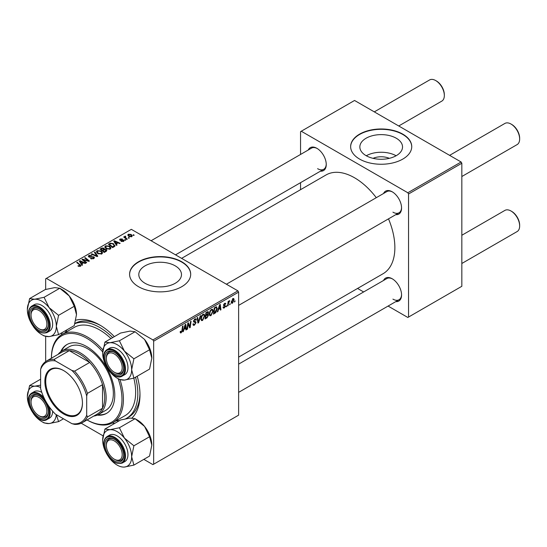 <?xml version="1.0" encoding="UTF-8"?>
<svg xmlns="http://www.w3.org/2000/svg" width="547" height="547" viewBox="0 0 547 547"><rect width="100%" height="100%" fill="white"/><g stroke="black" fill="none" stroke-linecap="round" stroke-linejoin="round"><path stroke-width="0.82" d="M373.054 158.336A13.525 7.808 180 0 1 389.327 158.336M396.281 138.234A21.34 12.321 0 0 0 373.02 135.56A21.34 12.321 0 0 0 359.844 146.945A21.34 12.321 0 0 0 366.1 155.656A21.34 12.321 0 0 0 389.355 158.329A21.34 12.321 0 0 0 402.53 146.945A21.34 12.321 0 0 0 396.281 138.234M396.103 155.758A21.34 12.321 0 0 0 366.271 155.758M402.79 134.145A30.55 17.634 0 0 0 369.498 130.316A30.55 17.634 0 0 0 350.641 146.61A30.55 17.634 0 0 0 359.591 159.081A30.55 17.634 0 0 0 392.883 162.91A30.55 17.634 0 0 0 411.741 146.61A30.55 17.634 0 0 0 402.79 134.145M411.734 146.781A30.55 17.634 0 0 0 402.79 134.473A30.55 17.634 0 0 0 369.635 130.617A30.55 17.634 0 0 0 350.641 146.781M145.051 283.278A21.34 12.321 180 0 1 138.801 274.567A21.34 12.321 180 0 1 151.977 263.182A21.34 12.321 180 0 1 175.231 265.856A21.34 12.321 180 0 1 181.488 274.567A21.34 12.321 180 0 1 168.312 285.951A21.34 12.321 180 0 1 145.051 283.278M181.741 261.76A30.55 17.634 0 0 0 148.449 257.938A30.55 17.634 0 0 0 129.591 274.232A30.55 17.634 0 0 0 138.541 286.703A30.55 17.634 0 0 0 171.833 290.525A30.55 17.634 0 0 0 190.691 274.232A30.55 17.634 0 0 0 181.741 261.76M190.691 274.403A30.55 17.634 0 0 0 181.741 262.095A30.55 17.634 0 0 0 148.586 258.239A30.55 17.634 0 0 0 129.598 274.403M383.55 193.494A13.237 7.644 60 0 1 392.206 191.799L392.206 191.799A13.237 7.644 60 0 1 401.566 208.01A13.237 7.644 60 0 1 395.768 214.663M392.575 192.018A12.219 7.056 -120 0 0 386.818 191.607L226.403 284.221M308.234 150.015A13.237 7.644 60 0 1 316.891 148.319L316.891 148.319A13.237 7.644 60 0 1 326.251 164.531A13.237 7.644 60 0 1 320.453 171.177M317.26 148.538A12.219 7.056 -120 0 0 311.503 148.128L151.088 240.742M383.55 280.461A13.237 7.644 60 0 1 392.206 278.765L392.206 278.765A13.237 7.644 60 0 1 401.566 294.977A13.237 7.644 60 0 1 395.768 301.629M392.575 278.984A12.219 7.056 -120 0 0 386.818 278.573L238.622 364.131M61.353 334.853A57.025 32.923 60 0 1 62.249 332.535M75.821 320.193A57.025 32.923 60 0 1 99.657 324.952L99.657 324.952A57.025 32.923 60 0 1 99.663 324.952A57.025 32.923 60 0 1 114.35 336.631M100.757 325.602A53.968 31.158 -120 0 0 74.953 323.455M238.622 357.123L383.057 273.732A57.025 32.923 -120 0 0 388.507 218.855M376.288 197.686A57.025 32.923 -120 0 0 354.552 177.789A57.025 32.923 -120 0 0 326.039 174.965L181.604 258.355M237.904 290.86L238.622 292.112L153.659 341.164L152.941 339.913L237.904 290.86L131.342 229.337L45.661 278.806L45.661 289.445M45.661 336.514L45.661 361.588M153.659 341.164L153.659 464.212L152.941 464.629L143.834 459.364M103.062 435.829L81.25 423.234M213.159 310.99L210.964 315.633L209.884 315.763L209.234 314.122L209.925 311.147L211.422 309.404L212.551 309.294L213.159 310.99L212.585 310.655M218.472 309.643L217.85 311.585L217.282 311.913L219.62 304.741L220.263 304.371L220.954 309.793L220.427 310.094L220.256 308.611L218.096 309.424M181.201 332.822L180.448 332.938L180.216 331.571L180.742 331.195L181.235 332.118L181.925 330.627L182.527 326.156L183.06 325.855L182.438 330.477L181.201 332.822L180.175 332.227M180.312 331.509L181.235 332.118M192.934 324.104L194.534 324.446L195.552 322.88L195.416 322.45L194.055 322.245L193.46 321.315L194.869 318.956L195.915 318.798L196.346 319.797L195.812 320.282L194.855 319.646L193.98 320.98L196.079 322.518L194.5 325.144L193.351 325.349L192.934 324.077L193.46 323.701L193.7 324.59L192.934 324.145M195.416 322.45L193.46 321.308M195.819 320.152L194.711 319.058M193.529 320.72L194.178 321.383M195.081 321.465L195.723 321.574M200.79 315.619L198.588 322.709L197.918 323.092L197.146 317.718L197.672 317.41L198.335 322.019L200.223 315.94L200.79 315.619M204.783 315.824L202.588 320.474L201.501 320.597L200.858 318.956L201.549 315.981L203.04 314.238L204.168 314.128L204.783 315.824L204.209 315.489M235.08 300.809L234.437 302.012L235.08 300.809M238.622 292.112L238.622 415.159L153.659 464.212M207.887 311.612L208.578 312.535L207.887 314.354L208.516 315.168L207.067 317.814L205.043 318.976L205.898 312.665L208.263 311.674M207.518 314.142L208.222 314.416M183.97 329.554L183.354 331.503L182.787 331.831L185.125 324.658L185.768 324.289L186.459 329.711L185.932 330.012L185.761 328.521L183.601 329.342M188.045 325.239L187.512 329.103L186.978 329.41L187.84 323.092L188.394 322.771L189.836 326.88L190.534 321.533L191.067 321.226L190.212 327.544L189.665 327.858L188.209 323.769L188.045 325.239L187.587 324.973M224.297 307.94L223.374 308.091L223.046 307.147L223.573 306.771L224.318 307.393L225.008 306.347L223.504 305.219L224.605 303.38L225.494 303.236L225.795 303.975L225.268 304.351L224.578 303.92L224.031 304.823L225.535 305.999L224.297 307.94L223.046 307.216M223.135 307.086L224.318 307.393M225.268 304.351L224.181 303.694M223.545 304.829L224.509 305.26M216.174 306.805L217.282 308.474L215.723 312.672L213.426 314.142L214.274 307.831L216.749 306.874M234.109 299.66L232.475 303.216L231.627 303.312L231.231 302.252L232.885 298.594L233.699 298.505L234.109 299.66L233.473 299.298M230.239 303.606L229.59 304.809L230.239 303.606M228.359 303.824L228.099 305.67L227.566 305.978L228.181 301.383L228.714 301.082L228.584 302.033L229.788 300.535L228.359 303.824L227.894 303.551M226.704 305.643L226.055 306.846L226.704 305.643M125.776 240.03L125.256 240.331L124.641 239.853L125.181 239.545L125.776 240.03M129.311 237.993L128.791 238.294L128.176 237.815L128.716 237.507L129.311 237.993M104.778 247.141L105.509 245.835L109.496 246.129L110.973 247.989L110.227 249.083L106.316 248.823L104.757 246.916M117.044 245.07L116.477 245.398L113.783 241.138L114.419 240.769L120.149 243.278L119.622 243.586L118.084 242.889L116.292 243.921L117.044 245.07M106.262 251.299L104.245 252.468L100.053 249.063L102.125 247.962L103.964 248.222L104.498 249.336L106.145 249.555L106.836 250.519L106.262 251.299M104.593 249.008L104.498 249.733M97.783 256.194L97.113 256.584L91.301 254.116L91.834 253.808L96.812 255.921L94.378 252.338L94.946 252.017L97.783 256.194M79.91 266.492L79.65 264.967L76.683 262.553L77.216 262.245L80.935 265.644L80.464 266.266L77.906 265.931L80.156 265.575L80.156 266.416M86.706 262.587L86.173 262.895L81.995 259.49L82.549 259.169L88.265 260.81L84.689 257.931L85.223 257.623L89.414 261.028L88.86 261.35L83.137 259.722L86.706 262.587M152.941 339.913L46.379 278.389M82.549 264.987L81.982 265.316L79.281 261.056L79.924 260.687L85.653 263.196L85.127 263.504L83.582 262.806L81.797 263.839L82.549 264.987M93.756 258.594L90.494 258.512L93.202 258.232L93.38 257.158L88.888 256.981L88.293 256.208L88.963 255.394L91.896 255.387L89.53 255.743L89.38 256.659L93.858 256.823L94.481 257.664L93.756 258.594M93.715 258.622L93.38 257.158M89.086 257.083L89.086 256.269L89.38 257.186M96.395 251.976L97.134 250.676L101.12 250.964L102.59 252.83L101.851 253.924L97.94 253.664L96.375 251.757M121.065 241.391L123.123 241.111L123.253 240.386L120.012 240.256L119.567 239.661L120.066 239.018L122.371 238.977L120.504 239.299L120.456 239.907L122.801 239.832L124.155 240.659L123.56 241.391L121.065 241.391M123.123 241.589L123.253 240.386M120.504 239.299L120.456 240.434M114.111 246.765L112.62 247.627L108.429 244.229L110.398 243.169L113.502 243.682L114.802 246.232L114.111 246.765M115.041 245.617L114.802 246.232M131.738 236.666L129.03 236.543L127.766 235.032L128.354 234.239L131.102 234.417L132.285 235.853L131.738 236.666M125.372 236.639L126.09 238.157L127.294 239.155L126.76 239.463L123.718 236.988L124.244 236.687L124.873 237.2L124.901 236.229L125.386 236.106L125.748 236.557L125.181 236.96L125.181 238.184M124.873 237.2L124.901 236.229L124.873 237.2M134.159 235.196L133.632 235.497L133.024 235.019L133.557 234.711L134.159 235.196M461.114 161.994L461.832 163.238L408.547 194L407.83 192.756L461.114 161.994L354.552 100.47L300.549 131.649L300.549 154.452M300.549 182.671L300.549 189.686M408.547 194L408.547 317.055L407.83 317.465L388.083 306.067M363.639 291.954L357.567 288.454M408.547 317.055L461.832 286.293L461.832 163.238M407.83 192.756L301.267 131.232M392.924 212.168A12.219 7.056 -120 0 0 399.036 212.776A12.219 7.056 -120 0 0 401.56 207.587M317.609 168.688A12.219 7.056 -120 0 0 323.721 169.29A12.219 7.056 -120 0 0 326.244 164.1M392.924 299.134A12.219 7.056 -120 0 0 399.036 299.742A12.219 7.056 -120 0 0 401.56 294.553M137.208 376.227A57.025 32.923 60 0 1 139.984 394.79A57.025 32.923 60 0 1 131.998 417.99M114.706 423.392A57.025 32.923 60 0 1 112.251 423.009M125.694 418.756A53.968 31.158 -120 0 0 126.644 418.25L128.805 416.999A53.968 31.158 -120 0 0 139.964 393.512M82.549 259.941L82.549 259.169M88.265 261.186L88.265 260.81M85.223 258.369L85.223 257.623M83.137 260.42L83.137 259.722M79.924 262.068L79.924 260.687M81.797 265.022L81.797 263.839M80.696 262.068L81.496 263.333L82.925 262.505L80.081 261.234L80.696 262.068L80.696 263.285M81.496 264.543L81.496 263.333M80.081 262.314L80.081 261.234M82.925 263.189L82.925 262.505M78.371 266.245L78.371 265.589M78.761 266.423L78.761 265.869M77.216 262.984L77.216 262.245M80.286 266.362L80.286 264.741M90.952 258.745L90.952 258.17M91.11 258.806L91.11 258.266M91.828 258.998L91.828 258.526M93.202 258.854L93.202 258.232M88.963 257.022L88.963 255.394M90.029 257.288L90.029 256.803M93.858 258.533L93.858 256.823M91.834 254.341L91.834 253.808M96.812 256.454L96.812 255.921M94.946 253.186L94.946 252.017M97.134 253.104L97.134 250.676M101.12 251.641L101.12 250.964M97.195 251.962L98.487 253.377L101.298 253.562L101.804 252.789L100.539 251.237L97.708 251.025L97.195 253.158L97.195 251.962M98.487 253.931L98.487 253.377M101.298 254.157L101.298 253.562M102.125 248.55L102.125 247.962M105.756 251.593L105.605 249.849L103.978 249.972L103.964 248.222M106.145 251.367L106.145 249.555M101.072 249.158L102.378 250.218L103.875 249.111L103.875 250.034L103.458 248.536L101.968 248.639L101.072 249.158L101.072 249.89M102.378 250.95L102.378 250.218M102.87 251.353L102.87 250.615L104.286 251.764L106.036 250.423L106.036 251.429M104.286 252.44L104.286 251.764M103.978 249.972L102.87 250.615M121.455 241.576L121.455 241.015M120.066 240.283L120.066 239.018M120.805 240.489L120.805 240.051M122.801 240.263L122.801 239.832M123.731 241.275L123.731 240.065M114.419 242.15L114.419 240.769M116.292 245.104L116.292 243.921M115.191 242.15L115.991 243.415L117.42 242.588L114.576 241.316L115.191 242.15L115.191 243.367M115.991 244.625L115.991 243.415M114.576 242.403L114.576 241.316M117.42 243.271L117.42 242.588M110.398 243.777L110.398 243.169M113.502 244.338L113.502 243.682M109.455 244.318L112.661 246.923L114.248 245.507L112.949 243.962L110.959 243.545L109.455 244.318L109.455 245.056M112.661 247.606L112.661 246.923M113.332 247.217L113.332 246.533M105.509 248.27L105.509 245.835M109.496 246.8L109.496 246.129M105.564 248.311L105.564 246.97L106.863 248.536L109.674 248.721L110.179 247.948L108.915 246.396L106.084 246.184L105.578 248.324M106.863 249.097L106.863 248.536M109.674 249.323L109.674 248.721M128.354 236.065L128.354 234.239M131.102 235.107L131.102 234.417M131.28 236.858L130.583 234.718L128.784 234.513L128.456 236.154M128.784 234.513L129.495 236.208L131.28 236.4L131.581 235.928L131.581 236.748M129.495 236.769L129.495 236.208M128.716 238.232L128.716 237.507M124.244 237.419L124.244 236.687M125.386 236.632L125.386 236.106M125.181 240.277L125.181 239.545M133.557 235.436L133.557 234.711M234.506 301.445L234.957 301.705M206.472 317.472L207.067 317.814M207.354 311.824L208.578 312.535M207.19 314.402L208.516 315.168M206.328 313.096L206.062 315.065L207.764 313.841L208.058 312.857L205.877 312.836M205.61 314.805L206.062 315.065M206.636 312.241L208.058 312.857M205.508 315.544L205.959 315.804L205.672 317.937L207.176 317.041L207.99 315.448L207.033 314.504M205.221 317.67L205.672 317.937M206.486 314.819L207.074 315.161L205.959 315.804M207.99 315.448L207.074 315.161M200.893 319.496L202.588 320.474M201.959 316.193L201.378 318.682L201.829 319.838L202.622 319.769L204.257 316.063L203.812 314.86L203.026 314.928L201.959 316.193L201.556 315.961M200.879 318.395L201.378 318.682M202.513 314.634L203.026 314.928M197.795 322.251L198.588 322.709M197.713 321.663L198.335 322.019M192.941 324.248L194.5 325.144M193.46 321.315L195.313 322.388M194.882 318.949L196.346 319.797M194.773 319.017L196.339 319.92M194.335 319.352L194.855 319.646M193.474 321.021L196.079 322.518M181.98 330.217L182.438 330.477M182.965 331.277L183.354 331.503M185.857 329.362L186.459 329.711M185.173 328.186L185.761 328.521M184.954 326.58L184.264 328.713L185.686 327.885L185.378 325.15L184.954 326.58L184.571 326.361M183.874 328.487L184.264 328.713M185.03 324.952L185.378 325.15M187.053 328.843L187.512 329.103M189.132 326.477L189.836 326.88M189.351 327.038L190.212 327.544M187.785 323.516L188.209 323.769M224.68 303.332L225.795 303.975M223.614 304.583L224.031 304.823M223.538 304.85L225.535 305.999M217.46 311.359L217.85 311.585M220.352 309.445L220.954 309.793M219.668 308.269L220.256 308.611M219.45 306.669L218.759 308.795L220.188 307.968L219.873 305.233L219.45 306.669L219.067 306.443M218.369 308.576L218.759 308.795M219.525 305.035L219.873 305.233M214.328 312.939L214.916 313.281M216.715 308.146L217.282 308.474M215.224 312.385L215.723 312.672M214.704 308.262L214.055 313.096L214.725 312.706L216.762 308.74L216.127 307.537L214.704 308.262L214.253 308.002M213.597 312.836L214.055 313.096M215.456 307.147L216.4 307.592L215.545 307.093M209.269 314.662L210.964 315.633M210.335 311.352L209.761 313.841L210.205 314.997L211.005 314.935L212.639 311.229L212.195 310.026L211.402 310.094L210.335 311.352L209.939 311.12M209.255 313.554L209.761 313.841M210.889 309.793L211.402 310.094M231.237 302.505L232.475 303.216M232.673 298.737L233.309 299.106L232.865 299.141L231.75 301.882L232.482 302.689L233.583 299.961L232.461 298.908M231.265 301.602L231.75 301.882M231.231 302.265L232.482 302.689M229.658 304.241L230.116 304.501M227.641 305.411L228.099 305.67M228.133 301.773L228.584 302.033M229.043 301.014L229.576 301.322M228.967 301.137L229.316 301.335M226.123 306.286L226.581 306.546M114.993 372.63L114.275 372.213A11.2 6.468 -120 0 0 122.193 367.639A11.2 6.468 -120 0 0 114.275 353.923A11.2 6.468 -120 0 0 106.357 358.497A11.2 6.468 -120 0 0 114.275 372.213L114.993 372.63A12.219 7.056 60 0 0 121.106 373.239A12.219 7.056 -120 0 0 122.48 371.96A12.219 7.056 -120 0 0 123.629 368.042A12.219 7.056 60 0 1 121.106 373.239A12.219 7.056 -120 0 1 114.631 372.411M511.732 124.456L511.007 124.039L511.732 124.456A11.2 6.468 60 0 1 519.65 138.172L519.65 139.006A12.219 7.056 -120 0 0 511.007 124.039L511.007 124.039A12.219 7.056 -120 0 0 504.902 123.437L449.613 155.355M461.832 176.517L517.12 144.599A12.219 7.056 -120 0 0 519.65 139.006M106.357 358.497L106.357 357.663A12.219 7.056 60 0 1 108.887 352.07A12.219 7.056 60 0 1 114.644 352.48A12.219 7.056 -120 0 0 108.887 352.07A12.219 7.056 -120 0 0 107.513 353.348A12.219 7.056 -120 0 0 106.364 358.094M511.732 211.422L511.007 211.005L511.732 211.422A11.2 6.468 60 0 1 519.65 225.138L519.65 225.973A12.219 7.056 -120 0 0 511.007 211.005L511.007 211.005A12.219 7.056 -120 0 0 504.902 210.404L461.832 235.265M461.832 263.483L517.12 231.566A12.219 7.056 -120 0 0 519.65 225.973M114.993 459.596L114.275 459.179A11.2 6.468 -120 0 0 122.193 454.605A11.2 6.468 -120 0 0 114.275 440.889A11.2 6.468 -120 0 0 106.357 445.463A11.2 6.468 -120 0 0 114.275 459.179L114.993 459.596A12.219 7.056 60 0 0 121.106 460.205A12.219 7.056 -120 0 0 123.629 455.008A12.219 7.056 60 0 1 121.106 460.205L121.106 460.205A12.219 7.056 -120 0 1 114.631 459.377M106.357 445.463L106.357 444.629A12.219 7.056 60 0 1 108.887 439.036A12.219 7.056 60 0 1 114.644 439.446A12.219 7.056 -120 0 0 108.887 439.036A12.219 7.056 -120 0 0 106.364 445.06M398.736 125.981L441.805 101.12A12.219 7.056 -120 0 0 444.335 95.52L444.335 94.693A11.2 6.468 60 0 0 436.417 80.977L435.692 80.559A12.219 7.056 -120 0 0 429.586 79.951L374.298 111.875M39.678 329.15L38.96 328.733A11.2 6.468 -120 0 0 46.885 324.159A11.2 6.468 -120 0 0 38.96 310.443A11.2 6.468 -120 0 0 31.042 315.017A11.2 6.468 -120 0 0 38.96 328.733L39.685 329.15A12.219 7.056 60 0 1 39.678 329.15A12.219 7.056 60 0 0 45.791 329.752A12.219 7.056 -120 0 0 48.314 324.562A12.219 7.056 60 0 1 45.791 329.752A12.219 7.056 -120 0 1 39.316 328.925M31.042 315.017L31.042 314.183A12.219 7.056 60 0 1 33.572 308.59A12.219 7.056 60 0 1 39.329 309A12.219 7.056 -120 0 0 33.572 308.59A12.219 7.056 -120 0 0 31.049 314.614M444.335 95.52A12.219 7.056 -120 0 0 435.692 80.559L436.417 80.977M39.678 416.117L38.96 415.699A11.2 6.468 -120 0 0 46.885 411.125A11.2 6.468 -120 0 0 38.96 397.409A11.2 6.468 -120 0 0 31.042 401.983A11.2 6.468 -120 0 0 38.96 415.699L39.685 416.117A12.219 7.056 60 0 1 39.678 416.117A12.219 7.056 60 0 0 45.791 416.718A12.219 7.056 -120 0 0 47.165 415.447A12.219 7.056 -120 0 0 48.314 411.529A12.219 7.056 60 0 1 45.791 416.718A12.219 7.056 -120 0 1 39.316 415.891M31.042 401.983L31.042 401.149A12.219 7.056 60 0 1 33.572 395.556A12.219 7.056 60 0 1 39.329 395.966A12.219 7.056 -120 0 0 33.572 395.556A12.219 7.056 -120 0 0 32.198 396.828A12.219 7.056 -120 0 0 31.049 401.58M104.908 342.087L120.586 333.034L130.07 331.092L135.075 331.742L119.396 340.788L109.913 342.73L104.908 342.087L102.665 353.041A20.492 11.836 60 0 1 109.913 342.73A20.492 11.836 60 0 1 124.401 351.099L119.396 340.788M131.649 369.772A20.492 11.836 60 0 1 129.707 377.02A20.492 11.836 60 0 1 124.401 380.083L133.892 378.141L131.649 369.772L133.892 358.818L124.401 351.099A20.492 11.836 -120 0 1 131.649 369.772M122.384 373.157A13.237 7.644 60 0 1 109.598 369.724A13.237 7.644 60 0 1 106.173 352.986A13.237 7.644 60 0 1 114.275 352.261A13.237 7.644 60 0 1 123.636 368.473A13.237 7.644 60 0 1 122.384 373.157M126.507 373.04A15.275 8.82 -120 0 0 123.731 355.311A15.275 8.82 -120 0 0 109.516 348.179L107.068 349.595A15.275 8.82 60 0 1 121.284 356.719A15.275 8.82 60 0 1 124.06 374.456A15.275 8.82 60 0 1 122.343 376.049L124.791 374.633A15.275 8.82 -120 0 0 126.507 373.04M135.075 331.742L144.565 339.461L149.563 349.765L151.806 358.135L149.563 369.088L133.892 378.141M149.563 349.765L133.892 358.818M117.154 378.141L119.396 379.433L124.401 380.083A20.492 11.836 60 0 1 117.154 378.141A20.492 11.836 60 0 1 109.913 371.714A20.492 11.836 60 0 1 108.901 370.394M144.565 339.461A20.492 11.836 60 0 1 151.806 358.135M105.243 364.056A20.492 11.836 60 0 1 102.665 353.041M104.908 429.053L120.586 420L130.07 418.058L135.075 418.708L144.565 426.428A20.492 11.836 60 0 1 149.864 435.61A20.492 11.836 60 0 1 151.806 445.101L149.563 456.054L133.892 465.107L131.649 456.738L133.892 445.784L124.401 438.065L119.396 427.754L109.913 429.696L104.908 429.053L102.665 440.007A20.492 11.836 60 0 1 109.913 429.696A20.492 11.836 60 0 1 124.401 438.065A20.492 11.836 60 0 1 131.649 456.738A20.492 11.836 60 0 1 124.401 467.049L133.892 465.107M119.396 427.754L135.075 418.708L137.318 420A20.492 11.836 60 0 1 144.565 426.428L149.563 436.732L151.806 445.101M124.401 467.049A20.492 11.836 -120 0 1 109.913 458.68A20.492 11.836 60 0 1 108.901 457.36M105.243 451.022A20.492 11.836 60 0 1 104.607 449.49A20.492 11.836 60 0 1 102.665 440.007M106.173 450.762A13.237 7.644 60 0 1 106.173 439.952A13.237 7.644 60 0 1 114.275 439.227A13.237 7.644 60 0 1 122.384 449.313A13.237 7.644 60 0 1 123.636 455.439A13.237 7.644 60 0 1 116.696 461.873A13.237 7.644 60 0 1 106.173 450.762M122.343 463.015L124.791 461.6A15.275 8.82 -120 0 0 126.507 447.535A15.275 8.82 -120 0 0 109.516 435.145L107.068 436.561A15.275 8.82 60 0 1 124.06 448.95A15.275 8.82 60 0 1 122.343 463.015C115.738 464.923 110.009 460.854 105.161 450.81C102.768 444.007 103.404 439.255 107.068 436.561M149.563 436.732L133.892 445.784M49.086 307.612A20.492 11.836 60 0 1 54.392 316.802A20.492 11.836 60 0 1 56.334 326.292L58.577 315.332L49.086 307.612L44.081 297.308L34.598 299.25L29.593 298.6L27.35 309.554A20.492 11.836 60 0 1 34.598 299.25A20.492 11.836 -120 0 1 49.086 307.612M47.069 318.86A13.237 7.644 60 0 1 48.321 324.993A13.237 7.644 60 0 1 41.387 331.427A13.237 7.644 60 0 1 30.858 320.31A13.237 7.644 60 0 1 30.858 309.499A13.237 7.644 60 0 1 38.96 308.781A13.237 7.644 60 0 1 47.069 318.86M51.192 317.089A15.275 8.82 -120 0 0 34.201 304.7L31.753 306.108A15.275 8.82 60 0 1 48.745 318.504A15.275 8.82 60 0 1 47.028 332.562L49.476 331.154A15.275 8.82 -120 0 0 51.192 317.089M29.593 298.6L45.271 289.548L54.755 287.613L59.76 288.255L69.25 295.975L74.255 306.286L58.577 315.332M74.255 306.286L76.491 314.648A20.492 11.836 60 0 0 69.25 295.975A20.492 11.836 60 0 0 62.002 289.548L59.76 288.255L44.081 297.308M58.577 334.655L56.334 326.292A20.492 11.836 60 0 1 49.086 336.596L58.577 334.655L74.255 325.609L76.491 314.648M42.687 335.12L44.081 335.954L49.086 336.596A20.492 11.836 60 0 1 34.598 328.234A20.492 11.836 60 0 1 33.586 326.915M29.928 320.576A20.492 11.836 60 0 1 27.35 309.554M27.35 396.52A20.492 11.836 60 0 1 29.292 389.279A20.492 11.836 60 0 1 34.598 386.216L29.593 385.567L27.35 396.52A20.492 11.836 -120 0 0 29.928 407.542M30.858 396.466A13.237 7.644 60 0 1 38.96 395.748A13.237 7.644 60 0 1 48.321 411.959A13.237 7.644 60 0 1 47.069 416.636A13.237 7.644 60 0 1 34.283 413.211A13.237 7.644 60 0 1 30.858 396.466M49.209 406.777A15.275 8.82 60 0 1 48.745 417.942A15.275 8.82 60 0 1 47.028 419.528L49.476 418.12A15.275 8.82 -120 0 0 51.192 416.527A15.275 8.82 -120 0 0 52.642 411.18M40.615 379.201L29.593 385.567M40.615 385.15L34.598 386.216A20.492 11.836 60 0 1 40.615 387.508M63.479 418.797L58.577 421.621L56.389 414.701M56.279 414.64A20.492 11.836 60 0 1 49.086 423.563A20.492 11.836 60 0 1 41.839 421.621L44.081 422.92L49.086 423.563L58.577 421.621M41.798 392.39A15.275 8.82 -120 0 0 34.201 391.666L31.753 393.074A15.275 8.82 60 0 1 43.897 397.566M41.839 421.621A20.492 11.836 60 0 1 34.598 415.2A20.492 11.836 -120 0 1 33.586 413.881M97.243 415.132A39.712 22.926 -120 0 0 106.556 413.382A39.712 22.926 -120 0 0 112.641 381.56A39.712 22.926 -120 0 0 86.7 346.566A39.712 22.926 -120 0 0 66.843 344.596A39.712 22.926 -120 0 0 60.676 351.789M67.206 344.398A39.712 22.926 -120 0 0 61.449 351.256M87.062 419.939A49.893 28.806 -120 0 0 118.159 378.722M102.699 351.919A49.893 28.806 -120 0 0 86.7 338.251A49.893 28.806 -120 0 0 51.418 358.21L51.418 357.793A50.912 29.394 60 0 1 61.961 334.484A50.912 29.394 60 0 1 87.417 337.007A50.912 29.394 60 0 1 102.884 349.971M87.417 420.144L87.055 419.939L87.417 420.144A50.912 29.394 60 0 0 112.873 422.667L125.119 415.604A50.912 29.394 -120 0 0 133.83 378.155M120.005 379.727A50.912 29.394 60 0 1 112.873 422.667M110.979 338.579A50.912 29.394 -120 0 0 99.657 329.937A50.912 29.394 -120 0 0 74.201 327.414L61.961 334.484M116.169 420.766A53.968 31.158 -120 0 0 119.547 420.602M126.644 418.25A53.968 31.158 -120 0 0 135.533 377.191M112.675 337.602A53.968 31.158 -120 0 0 99.657 327.441A53.968 31.158 -120 0 0 74.884 323.687M58.112 354.347A36.656 21.162 60 0 1 61.893 350.989L69.093 346.832A36.656 21.162 60 0 1 87.417 348.644A36.656 21.162 60 0 1 111.369 380.944A36.656 21.162 60 0 1 105.749 410.325L98.549 414.482A36.656 21.162 60 0 1 93.749 416.076M67.09 329.738A53.968 31.158 -120 0 0 65.25 332.583M98.091 414.729A39.712 22.926 -120 0 0 106.911 413.17M44.868 381.444A26.577 15.343 60 0 1 63.657 370.592A26.577 15.343 60 0 1 82.453 403.146A26.577 15.343 60 0 1 63.657 413.997A26.577 15.343 60 0 1 44.868 381.444M63.876 370.722A25.969 14.995 -120 0 0 51.11 369.56A25.969 14.995 -120 0 0 45.729 381.444A25.969 14.995 -120 0 0 57.066 407.577A25.969 14.995 -120 0 0 77.072 414.53A25.969 14.995 -120 0 0 82.447 402.893M61.893 350.989A36.656 21.162 60 0 1 90.139 360.808A36.656 21.162 60 0 1 106.139 397.696A36.656 21.162 60 0 1 98.549 414.482M86.7 415.146L87.417 416.971A35.637 20.574 60 0 1 82.2 422.742L97.318 414.011A35.637 20.574 -120 0 0 102.542 408.24A35.637 20.574 -120 0 0 104.703 397.696A35.637 20.574 -120 0 0 102.542 384.664A35.637 20.574 -120 0 0 89.708 362.435L69.291 350.648A35.637 20.574 -120 0 0 61.681 352.282L46.557 361.013A35.637 20.574 60 0 1 54.174 359.379L55.384 360.911A34.618 19.986 -120 0 0 40.615 369.437L40.615 388.541A34.618 19.986 -120 0 0 55.384 414.12L71.93 423.672A34.618 19.986 -120 0 0 86.7 415.146L86.7 396.042A34.618 19.986 -120 0 0 71.93 370.463L55.384 360.911M71.93 370.463L74.583 371.167L89.708 362.435A35.637 20.574 -120 0 0 69.291 350.648L54.174 359.379M87.417 416.971L102.542 408.24L102.542 384.664L87.417 393.396L86.7 396.042M40.615 369.437L41.34 366.791A35.637 20.574 60 0 1 46.557 361.013M82.2 422.742A35.637 20.574 60 0 1 74.583 424.376L71.93 423.672M74.583 371.167A35.637 20.574 60 0 1 87.417 393.396M85.134 260.338L85.134 259.873M87.014 260.844L87.014 260.393M84.17 261.261L84.17 260.502M91.452 257.145L91.452 256.584M95.322 255.818L95.322 255.264M101.345 249.001L101.345 248.317M103.233 250.403L103.233 249.726M105.263 251.873L105.263 251.196M121.564 240.427L121.564 239.989M109.687 244.181L109.687 243.504M126.09 238.923L126.09 238.157M197.508 320.221L198.158 320.597M193.481 321.609L194.684 322.306M188.305 324.125L189.077 324.569M188.729 325.41L189.563 325.896M223.518 305.424L224.4 305.93M214.882 307.482L215.47 307.824M105.352 351.181A15.275 8.82 60 0 1 107.068 349.595L105.229 351.297C98.494 359.461 113.817 381.936 122.343 376.049M123.253 374.237A14.666 8.465 -120 0 0 119.458 355.694A14.666 8.465 -120 0 0 105.297 351.899A14.666 8.465 -120 0 0 109.092 370.442A14.666 8.465 -120 0 0 123.253 374.237M105.297 450.837A14.666 8.465 -120 0 0 119.458 463.398A14.666 8.465 -120 0 0 123.253 449.231A14.666 8.465 -120 0 0 109.092 436.677A14.666 8.465 -120 0 0 105.297 450.837M47.938 318.785A14.666 8.465 -120 0 0 33.777 306.224A14.666 8.465 -120 0 0 29.982 320.392A14.666 8.465 -120 0 0 44.143 332.945A14.666 8.465 -120 0 0 47.938 318.785M29.982 395.385A14.666 8.465 -120 0 0 33.777 413.929A14.666 8.465 -120 0 0 47.938 417.723A14.666 8.465 -120 0 0 44.143 399.18A14.666 8.465 -120 0 0 29.982 395.385M30.037 394.667A15.275 8.82 60 0 1 31.753 393.074L29.914 394.784C23.179 402.948 38.502 425.422 47.028 419.528M101.804 252.789L101.804 253.945M123.472 240.687L123.472 241.439M120.258 239.62L120.258 240.372M114.248 245.507L114.248 246.683M110.179 247.948L110.179 249.111M207.874 312.385L207.128 311.954M203.812 314.86L202.896 314.334M201.829 319.838L200.865 319.284M180.859 332.166L180.189 331.783M224.865 306.019L223.504 305.233M225.07 303.852L224.441 303.482M212.195 310.026L211.272 309.493M210.205 314.997L209.248 314.443M238.622 305.39L399.036 212.776M399.036 299.742L238.622 392.356M323.721 169.29L175.532 254.847M31.753 306.108C28.088 308.809 27.453 313.554 29.846 320.357C34.693 330.402 40.423 334.47 47.028 332.562"/></g></svg>
